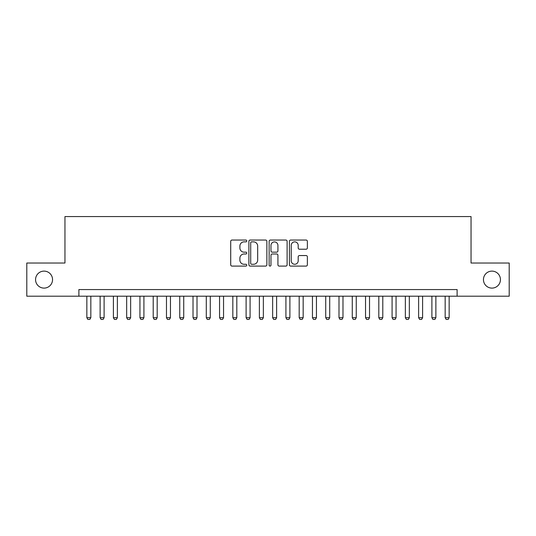 <?xml version="1.0" encoding="UTF-8"?>
<svg xmlns="http://www.w3.org/2000/svg" width="536" height="536" viewBox="0 0 536 536"><rect width="100%" height="100%" fill="white"/><g stroke="black" fill="none" stroke-linecap="round" stroke-linejoin="round"><path stroke-width="0.8" d="M246.768 240.959A0.911 0.911 0 0 0 245.857 240.041L232.014 240.041A1.3 1.3 0 0 0 230.715 241.347L230.715 264.791A1.3 1.3 0 0 0 232.014 266.097L245.857 266.097A0.911 0.911 0 0 0 246.768 265.186A0.911 0.911 0 0 0 245.857 264.275L244.061 264.275A4.167 4.167 0 0 1 239.894 260.107L239.894 258.151A4.167 4.167 0 0 1 244.061 253.984L245.857 253.984A0.911 0.911 0 0 0 246.768 253.072A0.911 0.911 0 0 0 245.857 252.161L244.061 252.161A4.167 4.167 0 0 1 239.894 247.987L239.894 246.037A4.167 4.167 0 0 1 244.061 241.87L245.857 241.87A0.911 0.911 0 0 0 246.768 240.959M483.452 279.611A8.496 8.496 0 0 0 491.948 288.107A8.496 8.496 0 0 0 500.443 279.611A8.496 8.496 0 0 0 491.948 271.115A8.496 8.496 0 0 0 483.452 279.611M35.557 279.611A8.496 8.496 0 0 0 44.053 288.107A8.496 8.496 0 0 0 52.548 279.611A8.496 8.496 0 0 0 44.053 271.115A8.496 8.496 0 0 0 35.557 279.611M306.069 249.227A1.3 1.3 0 0 0 307.369 247.927L307.369 241.347A1.3 1.3 0 0 0 306.069 240.041L290.7 240.041A1.3 1.3 0 0 0 289.393 241.347L289.393 264.791A1.3 1.3 0 0 0 290.7 266.097L306.069 266.097A1.3 1.3 0 0 0 307.369 264.791L307.369 256.845A1.3 1.3 0 0 0 306.069 255.545L299.49 255.545A1.3 1.3 0 0 0 298.19 256.845L298.19 260.791A3.484 3.484 0 0 1 294.706 264.275A3.484 3.484 0 0 1 291.222 260.791L291.222 245.354A3.484 3.484 0 0 1 294.706 241.87A3.484 3.484 0 0 1 298.19 245.354L298.19 247.927A1.3 1.3 0 0 0 299.49 249.227L306.069 249.227M78.886 296.2L26.8 296.2L26.8 263.022L64.957 263.022L64.957 216.578L471.043 216.578L471.043 263.022L509.2 263.022L509.2 296.2L457.114 296.2L457.114 289.567L78.886 289.567L78.886 296.2L457.114 296.2M266.861 241.347A1.3 1.3 0 0 0 265.555 240.041L250.185 240.041A1.3 1.3 0 0 0 248.885 241.347L248.885 264.791A1.3 1.3 0 0 0 250.185 266.097L265.555 266.097A1.3 1.3 0 0 0 266.861 264.791L266.861 241.347M270.445 240.041L285.815 240.041A1.3 1.3 0 0 1 287.115 241.347L287.115 264.791A1.3 1.3 0 0 1 285.815 266.097L279.236 266.097A1.3 1.3 0 0 1 277.929 264.791L277.929 255.283A1.3 1.3 0 0 0 276.63 253.984L272.268 253.984A1.3 1.3 0 0 0 270.961 255.283L270.961 265.186A0.911 0.911 0 0 1 270.05 266.097A0.911 0.911 0 0 1 269.139 265.186L269.139 241.347A1.3 1.3 0 0 1 270.445 240.041M251.619 241.87A0.911 0.911 0 0 0 250.707 242.781L250.707 263.364A0.911 0.911 0 0 0 251.619 264.275L253.508 264.275A4.167 4.167 0 0 0 257.675 260.107L257.675 246.037A4.167 4.167 0 0 0 253.508 241.87L251.619 241.87M277.929 245.414A3.484 3.484 0 0 0 274.445 241.93A3.484 3.484 0 0 0 270.961 245.414L270.961 250.855A1.3 1.3 0 0 0 272.268 252.161L276.63 252.161A1.3 1.3 0 0 0 277.929 250.855L277.929 245.414M86.852 296.2L86.852 317.701L90.832 317.701L90.832 296.2M90.832 317.701L89.84 319.423L87.844 319.423L86.852 317.701M100.125 296.2L100.125 317.701L104.105 317.701L104.105 296.2M104.105 317.701L103.106 319.423L101.116 319.423L100.125 317.701M113.391 296.2L113.391 317.701L117.377 317.701L117.377 296.2M117.377 317.701L116.379 319.423L114.389 319.423L113.391 317.701M126.664 296.2L126.664 317.701L130.643 317.701L130.643 296.2M130.643 317.701L129.652 319.423L127.662 319.423L126.664 317.701M139.936 296.2L139.936 317.701L143.916 317.701L143.916 296.2M143.916 317.701L142.918 319.423L140.928 319.423L139.936 317.701M153.209 296.2L153.209 317.701L157.189 317.701L157.189 296.2M157.189 317.701L156.19 319.423L154.201 319.423L153.209 317.701M166.475 296.2L166.475 317.701L170.461 317.701L170.461 296.2M170.461 317.701L169.463 319.423L167.473 319.423L166.475 317.701M179.748 296.2L179.748 317.701L183.727 317.701L183.727 296.2M183.727 317.701L182.736 319.423L180.746 319.423L179.748 317.701M193.02 296.2L193.02 317.701L197 317.701L197 296.2M197 317.701L196.002 319.423L194.012 319.423L193.02 317.701M206.293 296.2L206.293 317.701L210.273 317.701L210.273 296.2M210.273 317.701L209.275 319.423L207.285 319.423L206.293 317.701M219.559 296.2L219.559 317.701L223.546 317.701L223.546 296.2M223.546 317.701L222.547 319.423L220.557 319.423L219.559 317.701M232.832 296.2L232.832 317.701L236.811 317.701L236.811 296.2M236.811 317.701L235.82 319.423L233.83 319.423L232.832 317.701M246.104 296.2L246.104 317.701L250.084 317.701L250.084 296.2M250.084 317.701L249.086 319.423L247.096 319.423L246.104 317.701M259.377 296.2L259.377 317.701L263.357 317.701L263.357 296.2M263.357 317.701L262.359 319.423L260.369 319.423L259.377 317.701M272.643 296.2L272.643 317.701L276.623 317.701L276.623 296.2M276.623 317.701L275.631 319.423L273.641 319.423L272.643 317.701M285.916 296.2L285.916 317.701L289.896 317.701L289.896 296.2M289.896 317.701L288.904 319.423L286.914 319.423L285.916 317.701M299.189 296.2L299.189 317.701L303.168 317.701L303.168 296.2M303.168 317.701L302.17 319.423L300.18 319.423L299.189 317.701M312.455 296.2L312.455 317.701L316.441 317.701L316.441 296.2M316.441 317.701L315.443 319.423L313.453 319.423L312.455 317.701M325.727 296.2L325.727 317.701L329.707 317.701L329.707 296.2M329.707 317.701L328.715 319.423L326.726 319.423L325.727 317.701M339 296.2L339 317.701L342.98 317.701L342.98 296.2M342.98 317.701L341.988 319.423L339.998 319.423L339 317.701M352.273 296.2L352.273 317.701L356.252 317.701L356.252 296.2M356.252 317.701L355.254 319.423L353.264 319.423L352.273 317.701M365.539 296.2L365.539 317.701L369.525 317.701L369.525 296.2M369.525 317.701L368.527 319.423L366.537 319.423L365.539 317.701M378.811 296.2L378.811 317.701L382.791 317.701L382.791 296.2M382.791 317.701L381.8 319.423L379.81 319.423L378.811 317.701M392.084 296.2L392.084 317.701L396.064 317.701L396.064 296.2M396.064 317.701L395.072 319.423L393.082 319.423L392.084 317.701M405.357 296.2L405.357 317.701L409.337 317.701L409.337 296.2M409.337 317.701L408.338 319.423L406.348 319.423L405.357 317.701M418.623 296.2L418.623 317.701L422.609 317.701L422.609 296.2M422.609 317.701L421.611 319.423L419.621 319.423L418.623 317.701M431.895 296.2L431.895 317.701L435.875 317.701L435.875 296.2M435.875 317.701L434.884 319.423L432.894 319.423L431.895 317.701M445.168 296.2L445.168 317.701L449.148 317.701L449.148 296.2M449.148 317.701L448.156 319.423L446.16 319.423L445.168 317.701"/></g></svg>
